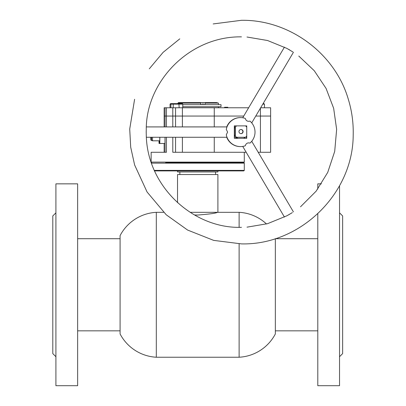 <?xml version="1.0" encoding="UTF-8"?>
<svg xmlns="http://www.w3.org/2000/svg" width="406" height="406" viewBox="0 0 406 406"><rect width="100%" height="100%" fill="white"/><g stroke="black" fill="none" stroke-linecap="round" stroke-linejoin="round"><path stroke-width="0.61" d="M194.545 214.962L197.717 215.038C209.669 214.114 216.225 213.211 217.383 212.318L216.347 212.592L216.347 212.318M239.124 243.864L239.124 357.234A43.559 43.559 0 0 0 275.349 333.945L275.349 238.626M266.493 223.975A43.559 43.559 0 0 0 239.124 212.318L217.383 212.318M239.124 227.299L239.124 212.318M156.31 357.234L156.31 212.318A43.559 43.559 0 0 0 120.085 235.607L120.085 333.945A43.559 43.559 0 0 0 156.31 357.234L239.124 357.234M163.608 212.318L156.31 212.318M190.145 212.318L217.9 212.318L217.9 174.534L177.534 174.534L177.534 202.675M217.9 170.911L217.9 171.946L177.534 171.946L177.534 170.911M165.658 162.628L243.783 162.628L165.658 162.628M166.44 137.269L166.44 152.28L151.144 152.28L151.139 162.111L244.295 162.111L243.783 162.628L244.295 163.146L151.443 163.146M154.28 170.393L244.295 170.393L243.783 170.911L154.508 170.911M238.961 131.574A2.071 2.071 90 0 0 241.032 133.645A2.071 2.071 90 0 0 243.103 131.574A2.071 2.071 90 0 0 241.032 129.504A2.071 2.071 90 0 0 238.961 131.574M240.91 133.645A2.071 2.071 90 0 0 242.859 131.574A2.071 2.071 90 0 0 240.91 129.509M235.252 125.885A7.247 7.247 90 0 0 234.323 126.758M236.551 125.885A7.247 7.247 90 0 0 235.343 127.093L235.099 127.093A7.247 7.247 90 0 0 234.323 128.311M238.099 138.304A7.247 7.247 90 0 1 236.307 137.269L245.513 137.269A7.247 7.247 90 0 0 246.726 136.061L246.726 127.093A7.247 7.247 90 0 0 245.513 125.885M243.478 138.304A7.247 7.247 90 0 0 245.27 137.269M234.323 134.843A7.247 7.247 90 0 0 235.099 136.061L235.343 136.061A7.247 7.247 90 0 0 236.551 137.269M234.323 136.396A7.247 7.247 90 0 0 237.043 138.304M235.343 127.093L235.343 136.061M235.099 127.093L235.099 136.061M182.766 104.662L221.006 104.662L221.006 106.732L182.766 106.732M178.422 102.591L200.848 102.591L178.422 102.591L177.904 103.626L170.642 103.626L170.053 104.144L170.053 107.768M200.848 103.109L182.355 103.109L182.497 102.591M177.904 103.109L182.355 103.109L182.355 103.652M216.535 102.591L205.03 102.591L216.535 102.591L218.418 103.109L218.418 104.662M193.941 102.591L194.926 102.591M190.17 102.591L191.561 102.591M200.848 104.662L200.848 102.591L202.975 102.591L202.975 104.662M200.889 102.591L200.889 104.662M202.975 102.591L205.03 102.591L205.03 104.662M177.879 103.626L172.565 103.626M263.859 103.626L263.103 103.626L263.859 103.626L264.453 104.144L264.453 107.768M260.83 107.478L260.83 107.768M180.097 103.626L171.505 103.626L170.911 104.144L170.911 107.768M182.766 107.768L182.766 104.144L173.22 104.144L173.22 107.768M171.505 103.626L178.919 103.626L179.147 107.768M178.919 103.626L182.172 103.626L182.766 104.144M170.053 104.144L173.22 104.144L173.58 103.626M164.141 107.768L164.141 116.05L164.141 107.768L248.634 107.768M260.657 107.768L270.624 107.768L270.619 152.28L258.211 152.28M260.434 108.148L260.434 116.05L255.77 116.05L270.624 116.05L270.624 152.28M166.44 107.768L166.44 116.05L164.141 116.05L243.747 116.05L214.266 116.05L214.266 126.916M172.799 107.768L172.799 126.916M182.401 107.768L182.401 126.916M214.266 107.768L214.266 116.05L166.44 116.05L166.44 126.916M227.822 107.768L227.822 107.25L224.579 107.25L224.579 107.768L224.554 107.25L224.554 107.768M224.589 107.25L224.589 107.768L224.599 107.25M224.625 107.25L224.625 107.768M224.645 107.25L224.645 107.768M226.243 107.25L226.243 107.768M151.139 162.111L151.656 162.628L151.367 162.918M152.565 137.269L152.499 140.806L159.746 140.806L159.807 137.269M159.66 140.806L159.685 143.48L164.983 143.48L165.039 137.269M172.799 137.269L172.799 152.28L246.193 152.28M182.401 137.269L182.401 152.28M214.266 137.269L214.266 152.28M260.434 152.28L260.434 116.05L270.624 116.05L270.624 107.768M159.807 143.48L159.862 137.269M159.01 140.806L159.035 143.48L159.685 143.48M159.157 143.48L159.182 140.806M151.433 137.269L151.448 138.735L151.499 137.269M150.834 138.735L150.849 137.269L150.799 138.735M291.335 213.216L286.854 215.804L267.554 223.681L247.005 227.162M247.005 37.022L267.554 40.509L286.854 48.38L292.853 51.927M146.378 137.269L226.903 137.269L226.294 134.797A14.494 14.489 90 0 0 245.31 145.774C245.823 143.897 246.944 142.932 248.675 142.876L249.989 143.074A14.494 14.489 90 0 0 249.989 121.115L248.675 121.313C246.944 121.257 245.823 120.293 245.31 118.415A14.494 14.489 90 0 0 226.294 129.392L226.903 126.916L146.378 126.916M146.216 131.442L146.216 132.747A5.176 3.106 90 0 0 146.241 132.092A5.176 3.106 90 0 0 146.216 131.442L146.267 129.844C145.729 81.956 189.206 36.063 241.458 36.86M226.294 129.392L227.588 132.092L226.294 134.797M240.53 117.603L240.271 117.603A14.494 14.489 90 0 0 226.736 126.916M226.736 137.269A14.494 14.489 90 0 0 240.271 146.586L240.53 146.586M146.216 132.747L146.267 134.34C146.698 186.608 193.601 228.989 241.458 227.324M246.741 125.885L234.323 125.885L234.323 138.304L246.741 138.304L246.741 125.885M246.483 138.304L246.483 136.35M246.483 126.799L246.483 125.885M289.661 49.918A5.176 3.009 -149.4 0 1 288.529 49.268M288.529 214.921A5.176 3.009 -30.6 0 1 289.661 214.266M55.911 356.717L52.805 353.611L52.805 215.941L55.911 212.835M55.911 352.88L55.911 183.852L77.647 183.852L77.647 385.7L55.911 385.7L55.911 352.88M339.533 212.835L342.639 215.941L342.639 353.611L339.533 356.717M339.533 185.73L339.533 385.7L317.796 385.7L317.796 213.764M321.385 183.852L317.796 183.852L317.796 189.018M218.418 103.109L205.03 103.109M264.453 104.144L262.799 104.144M165.054 107.768L165.054 126.916M175.565 107.768L175.565 126.916M152.499 140.806L151.509 140.075L151.514 137.269M165.054 137.269L165.054 152.28M164.141 116.05L164.141 126.916L164.141 116.05M164.141 143.48L164.141 152.28L164.141 143.48M175.565 137.269L175.565 152.28M151.874 140.593L150.865 140.075L150.768 137.269M120.085 238.713L77.647 238.713M120.085 330.839L77.647 330.839M275.349 238.713L317.796 238.713M275.349 330.839L317.796 330.839M179.863 171.946L179.863 174.534M215.571 171.946L215.571 174.534M244.295 163.146L244.295 170.393M218.418 106.732L218.418 107.768M244.295 152.28L244.295 162.111M213.186 23.934L241.458 20.3C289.3 19.569 334.93 53.272 348.297 99.221C351.885 110.939 353.519 122.916 353.195 135.168C353.032 193.804 300.075 245.336 241.458 243.889L213.657 240.377L187.608 230.06L166.227 214.779L147.079 191.997L134.619 164.963L130.702 147.195L129.717 129.022L134.604 99.277M149.306 68.817L163.095 52.364L179.777 38.859M291.254 213.267L292.33 212.597M300.511 206.801L316.137 191.17L327.743 172.372L334.701 151.397L336.64 129.387L333.656 108.306L326.069 88.412L314.249 70.705L298.791 56.058M251.725 141.293L293.416 211.896M251.725 122.891L293.416 52.288M242.732 117.77L284.444 47.121M242.732 146.419L284.444 217.068"/></g></svg>
